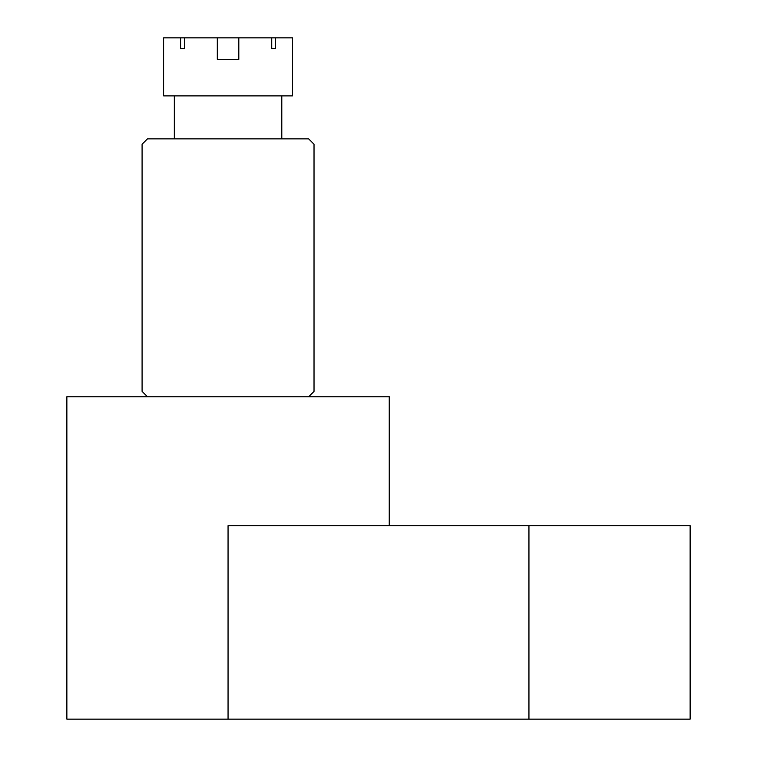 <?xml version="1.0" encoding="UTF-8"?>
<svg xmlns="http://www.w3.org/2000/svg" width="757" height="757" viewBox="0 0 757 757"><rect width="100%" height="100%" fill="white"/><g stroke="black" fill="none" stroke-linecap="round" stroke-linejoin="round"><path stroke-width="1.14" d="M308.648 396.772L314.023 391.397L314.023 144.237L308.648 138.862L147.464 138.862L142.089 144.237L142.089 391.397L147.464 396.772M228.056 719.15L228.056 525.718L690.138 525.718L690.138 719.15L66.862 719.15L66.862 396.772L389.249 396.772L389.249 525.718M217.306 37.85L271.706 37.85L271.706 48.599L275.51 48.599L275.51 37.85L292.533 37.85L292.533 95.874L163.578 95.874L163.578 37.85L180.601 37.85L180.601 48.599L184.405 48.599L184.405 37.85L217.306 37.85L217.306 59.339L238.805 59.339L238.805 37.85M281.784 138.862L281.784 95.874M174.328 138.862L174.328 95.874M184.405 37.85L180.601 37.85M275.51 37.85L271.706 37.85M275.51 48.599L271.706 48.599M184.405 48.599L180.601 48.599M528.944 719.15L528.944 525.718"/></g></svg>

